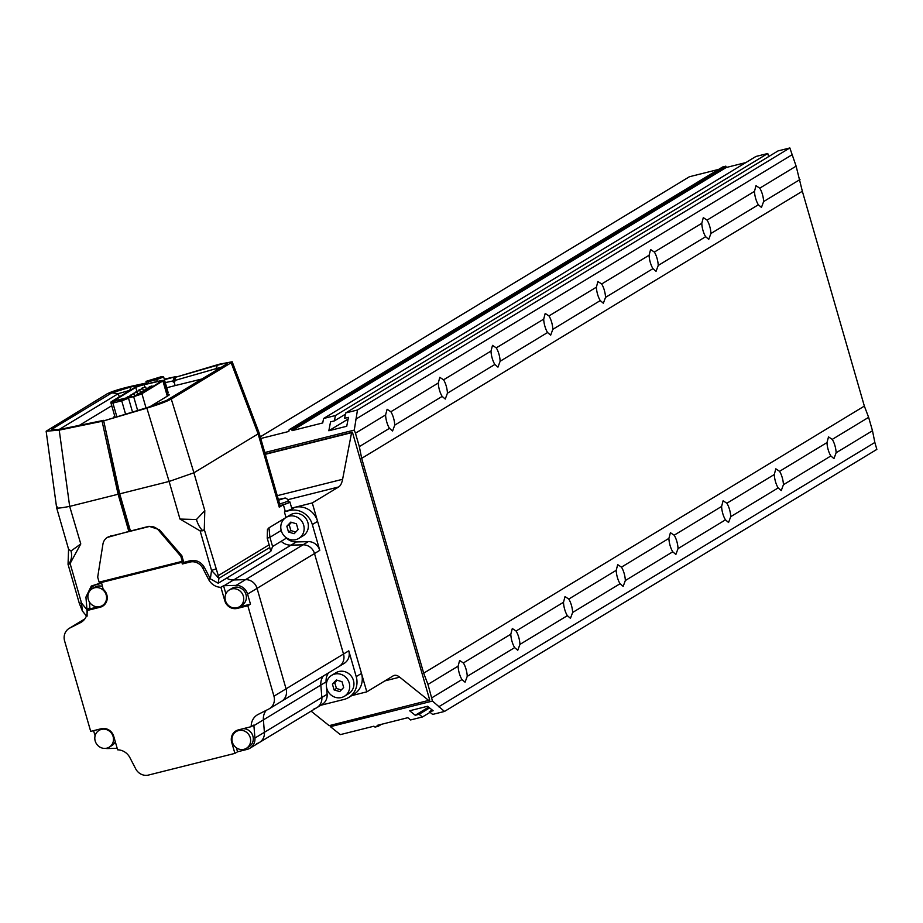 <?xml version="1.0" encoding="UTF-8"?>
<svg xmlns="http://www.w3.org/2000/svg" width="923" height="923" viewBox="0 0 923 923"><rect width="100%" height="100%" fill="white"/><g stroke="black" fill="none" stroke-linecap="round" stroke-linejoin="round"><path stroke-width="1.38" d="M265.236 454.047L352.413 432.183L429.749 700.13L329.165 725.663L311.097 711.148M284.942 511.665L289.418 510.546L294.691 507.35L291.68 508.111L312.274 502.943L366.8 691.846L393.152 675.878A35.028 11.837 -104.1 0 1 394.294 675.394A35.028 11.837 -104.1 0 1 399.717 677.17L428.93 700.638M366.8 691.846L351.709 695.63M265.316 454.324L351.582 432.679L342.606 479.291A35.028 11.837 -104.1 0 1 338.626 486.975L312.274 502.943M352.413 432.183L351.582 432.679M389.46 428.341A11.214 3.784 -104.1 0 1 386.795 422.088A11.214 3.784 -104.1 0 1 385.595 414.946L387.106 409.258L390.867 411.75A11.214 3.784 -104.1 0 1 393.533 418.004A11.214 3.784 -104.1 0 1 394.732 425.145L392.563 431.006L389.46 428.341L359.324 446.617L361.678 458.339L423.68 673.167L427.96 684.416L432.483 701.065L444.482 711.448L432.656 714.414L429.31 711.725L433.141 710.756L427.557 706.268L409.65 710.768L415.235 715.256L419.077 714.287L422.422 716.975L410.597 719.952L407.804 717.702L377.103 725.409L378.222 726.297L375.026 727.105L373.907 726.205L340.333 734.627L330.422 726.666L330.065 725.432M461.973 679.547A11.214 3.784 -104.1 0 1 459.296 673.294A11.214 3.784 -104.1 0 1 458.108 666.152L459.608 660.464L463.369 662.956A11.214 3.784 -104.1 0 1 466.046 669.21A11.214 3.784 -104.1 0 1 467.234 676.351L465.065 682.201L461.973 679.547L431.826 697.811M442.163 396.405A11.214 3.784 -104.1 0 1 439.486 390.152A11.214 3.784 -104.1 0 1 438.298 382.999L439.81 377.322L443.559 379.815A11.214 3.784 -104.1 0 1 446.236 386.068A11.214 3.784 -104.1 0 1 447.424 393.21L445.255 399.059L442.163 396.405L394.732 425.145M514.665 647.611A11.214 3.784 -104.1 0 1 512 641.358A11.214 3.784 -104.1 0 1 510.8 634.205L512.311 628.517L516.072 631.02A11.214 3.784 -104.1 0 1 518.738 637.262A11.214 3.784 -104.1 0 1 519.937 644.416L517.768 650.265L514.665 647.611L467.234 676.351M494.866 364.458A11.214 3.784 -104.1 0 1 492.19 358.216A11.214 3.784 -104.1 0 1 491.001 351.063L492.501 345.375L496.262 347.879A11.214 3.784 -104.1 0 1 498.939 354.12A11.214 3.784 -104.1 0 1 500.128 361.274L497.959 367.123L494.866 364.458L447.424 393.21M567.368 615.664A11.214 3.784 -104.1 0 1 564.691 609.411A11.214 3.784 -104.1 0 1 563.503 602.269L565.014 596.581L568.764 599.073A11.214 3.784 -104.1 0 1 571.441 605.326A11.214 3.784 -104.1 0 1 572.629 612.48L570.46 618.329L567.368 615.664L519.937 644.416M547.558 332.522A11.214 3.784 -104.1 0 1 544.893 326.269A11.214 3.784 -104.1 0 1 543.693 319.127L545.205 313.439L548.966 315.931A11.214 3.784 -104.1 0 1 551.631 322.185A11.214 3.784 -104.1 0 1 552.831 329.326L550.662 335.187L547.558 332.522L500.128 361.274M620.071 583.728A11.214 3.784 -104.1 0 1 617.395 577.475A11.214 3.784 -104.1 0 1 616.206 570.333L617.706 564.645L621.467 567.137A11.214 3.784 -104.1 0 1 624.144 573.391A11.214 3.784 -104.1 0 1 625.332 580.532L623.163 586.382L620.071 583.728L572.629 612.48M600.262 300.586A11.214 3.784 -104.1 0 1 597.585 294.333A11.214 3.784 -104.1 0 1 596.396 287.18L597.896 281.503L601.658 283.996A11.214 3.784 -104.1 0 1 604.334 290.249A11.214 3.784 -104.1 0 1 605.523 297.391L603.354 303.24L600.262 300.586L552.831 329.326M672.763 551.792A11.214 3.784 -104.1 0 1 670.098 545.539A11.214 3.784 -104.1 0 1 668.898 538.386L670.41 532.698L674.171 535.202A11.214 3.784 -104.1 0 1 676.836 541.443A11.214 3.784 -104.1 0 1 678.036 548.597L675.867 554.446L672.763 551.792L625.332 580.532M652.953 268.639A11.214 3.784 -104.1 0 1 650.288 262.397A11.214 3.784 -104.1 0 1 649.088 255.244L650.6 249.556L654.361 252.06A11.214 3.784 -104.1 0 1 657.026 258.302A11.214 3.784 -104.1 0 1 658.226 265.455L656.057 271.304L652.953 268.639L605.523 297.391M725.466 519.845A11.214 3.784 -104.1 0 1 722.79 513.592A11.214 3.784 -104.1 0 1 721.601 506.45L723.101 500.762L726.863 503.254A11.214 3.784 -104.1 0 1 729.539 509.508A11.214 3.784 -104.1 0 1 730.728 516.661L728.559 522.51L725.466 519.845L678.036 548.597M705.657 236.703A11.214 3.784 -104.1 0 1 702.98 230.45A11.214 3.784 -104.1 0 1 701.792 223.308L703.303 217.62L707.053 220.112A11.214 3.784 -104.1 0 1 709.729 226.366A11.214 3.784 -104.1 0 1 710.918 233.507L708.749 239.369L705.657 236.703L658.226 265.455M778.158 487.909A11.214 3.784 -104.1 0 1 775.493 481.656A11.214 3.784 -104.1 0 1 774.293 474.514L775.805 468.826L779.566 471.318A11.214 3.784 -104.1 0 1 782.231 477.572A11.214 3.784 -104.1 0 1 783.431 484.713L781.262 490.563L778.158 487.909L730.728 516.661M758.36 204.768A11.214 3.784 -104.1 0 1 755.683 198.514A11.214 3.784 -104.1 0 1 754.483 191.373L755.995 185.685L759.756 188.177A11.214 3.784 -104.1 0 1 762.433 194.43A11.214 3.784 -104.1 0 1 763.621 201.572L761.452 207.421L758.36 204.768L710.918 233.507M830.862 455.974A11.214 3.784 -104.1 0 1 828.185 449.72A11.214 3.784 -104.1 0 1 826.996 442.567L828.508 436.891L832.258 439.383A11.214 3.784 -104.1 0 1 834.934 445.624A11.214 3.784 -104.1 0 1 836.123 452.778L833.954 458.627L830.862 455.974L783.431 484.713M385.595 414.946L355.447 433.21L359.324 446.617M718.59 169.417L689.446 176.731L260.274 436.844M458.108 666.152L427.96 684.416M438.298 382.999L390.867 411.75M510.8 634.205L463.369 662.956M491.001 351.063L443.559 379.815M563.503 602.269L516.072 631.02M543.693 319.127L496.262 347.879M616.206 570.333L568.764 599.073M596.396 287.18L548.966 315.931M668.898 538.386L621.467 567.137M649.088 255.244L601.658 283.996M721.601 506.45L674.171 535.202M701.792 223.308L654.361 252.06M774.293 474.514L726.863 503.254M754.483 191.373L707.053 220.112M826.996 442.567L779.566 471.318M260.748 438.506L288.83 431.456L289.176 429.68L292.372 428.872L292.026 430.66L322.727 422.953L323.581 418.5L755.949 156.46L767.774 153.495L335.418 415.535L334.391 420.888L330.549 421.846L328.83 430.753L346.736 426.264L348.456 417.358L344.614 418.315L345.652 412.973L778.008 150.922L789.846 147.957L796.122 166.14L802.341 191.257L864.355 406.097L868.624 417.334L832.258 439.383M864.355 406.097L423.68 673.167M868.624 417.334L872.489 430.741L836.123 452.778M872.489 430.741L874.854 442.463L438.702 706.799M874.854 442.463L876.85 449.397L444.482 711.448M432.172 709.983L429.31 711.725M428.63 707.133L415.235 715.256M429.599 707.906L419.077 714.287M430.072 712.337L422.422 716.975M381.534 724.29L378.222 726.297M292.372 428.872L725.836 166.163L722.64 166.971L289.176 429.68M725.836 166.163L726.216 167.501L292.026 430.66M726.216 167.501L745.842 162.586M335.418 415.535L323.581 418.5M345.41 414.196L334.391 420.888M767.774 153.495L768.674 156.587M348.121 419.065L328.83 430.753M789.846 147.957L357.478 409.997L345.652 412.973M357.478 409.997L354.27 430.095L355.447 433.21M791.842 154.891L355.701 419.227M796.122 166.14L759.756 188.177M799.987 179.535L763.621 201.572M802.341 191.257L361.678 458.339M432.483 701.065L330.422 726.666M264.797 452.535L354.27 430.095M239.472 606.734L242.103 605.142A9.807 9.184 -121.2 0 0 245.506 593.212A9.807 9.184 -121.2 0 0 234.315 587.374A9.807 9.184 -121.2 0 0 231.938 588.366L229.308 589.959A9.807 9.184 -121.2 0 0 225.904 601.888A9.807 9.184 -121.2 0 0 237.096 607.726A9.807 9.184 -121.2 0 0 239.472 606.734A9.807 9.184 -121.2 0 0 242.876 594.816A9.807 9.184 -121.2 0 0 231.685 588.966A9.807 9.184 -121.2 0 0 229.308 589.959M239.438 729.62A9.807 9.184 -121.2 0 0 238.861 729.943L236.219 731.547A9.807 9.184 -121.2 0 0 232.815 743.465A9.807 9.184 -121.2 0 0 244.007 749.303A9.807 9.184 -121.2 0 0 246.383 748.322A9.807 9.184 -121.2 0 0 249.787 736.392A9.807 9.184 -121.2 0 0 238.596 730.555A9.807 9.184 -121.2 0 0 236.219 731.547M102.372 586.474A9.807 9.184 -121.2 0 0 97.157 586.22A9.807 9.184 -121.2 0 0 94.781 587.213L92.15 588.805A9.807 9.184 -121.2 0 0 88.746 600.735A9.807 9.184 -121.2 0 0 99.938 606.573A9.807 9.184 -121.2 0 0 102.315 605.58A9.807 9.184 -121.2 0 0 105.718 593.651A9.807 9.184 -121.2 0 0 94.527 587.813A9.807 9.184 -121.2 0 0 92.15 588.805M102.118 728.547A9.807 9.184 -121.2 0 0 101.703 728.789L99.073 730.381A9.807 9.184 -121.2 0 0 95.669 742.311A9.807 9.184 -121.2 0 0 106.86 748.149A9.807 9.184 -121.2 0 0 109.237 747.157A9.807 9.184 -121.2 0 0 112.641 735.239A9.807 9.184 -121.2 0 0 101.449 729.401A9.807 9.184 -121.2 0 0 99.073 730.381M181.831 561.426L182.293 563.999L185.835 561.865M182.293 563.999L189.965 562.072A11.561 10.822 58.8 0 1 202.818 568.245L208.621 579.459A14.007 13.118 -121.2 0 0 220.92 587.316L224.797 600.758A10.511 9.841 -121.2 0 0 237.292 608.395L247.837 605.753L273.946 696.184A11.561 10.822 58.8 0 1 269.378 708.714A11.561 10.822 58.8 0 1 268.697 709.095L258.152 714.425A14.007 13.118 -121.2 0 0 257.321 714.887A14.007 13.118 -121.2 0 0 251.241 726.666L238.399 729.885A10.511 9.841 -121.2 0 0 235.861 730.947A10.511 9.841 -121.2 0 0 231.708 742.334L234.904 753.387L148.568 775.043A11.561 10.822 58.8 0 1 135.716 768.871L129.912 757.668A14.007 13.118 -121.2 0 0 117.625 749.811L113.748 736.369A10.511 9.841 -121.2 0 0 101.253 728.732L90.696 731.374L64.598 640.943A11.561 10.822 58.8 0 1 69.156 628.401A11.561 10.822 58.8 0 1 69.836 628.032L80.393 622.69A14.007 13.118 -121.2 0 0 81.212 622.24A14.007 13.118 -121.2 0 0 87.304 610.461L100.134 607.242A10.511 9.841 -121.2 0 0 102.684 606.18A10.511 9.841 -121.2 0 0 103.168 589.243L101.253 581.64M101.461 583.348L96.673 584.547A11.561 10.822 -121.2 0 0 93.881 585.713A11.561 10.822 -121.2 0 0 89.369 591.505M102.315 605.58L104.957 603.988A9.807 9.184 -121.2 0 0 105.36 603.723M101.738 605.903L102.765 605.65A10.511 9.841 -121.2 0 0 103.93 605.269M89.381 601.946L89.9 608.303A14.007 13.118 58.8 0 1 89.935 608.868L98.034 606.838M239.045 606.976A10.511 9.841 -121.2 0 0 239.922 606.803L250.479 604.15L247.572 594.1A11.561 10.822 -121.2 0 0 236.092 585.39L224.093 585.713L233.577 579.967A14.007 13.118 -121.2 0 1 226.55 578.179A14.007 13.118 -121.2 0 0 233.577 579.967L245.576 579.644A11.561 10.822 58.8 0 1 257.056 588.355L286.061 688.835A11.561 10.822 58.8 0 1 281.503 701.365A11.561 10.822 58.8 0 1 280.823 701.745M236.392 747.826L237.534 751.795L247.133 749.384A11.561 10.822 -121.2 0 0 249.925 748.218A11.561 10.822 -121.2 0 0 254.921 738.042L253.906 725.628L263.39 719.882A14.007 13.118 -121.2 0 1 266.239 710.329A14.007 13.118 -121.2 0 0 263.39 719.882L264.405 732.285A11.561 10.822 58.8 0 1 259.421 742.473A11.561 10.822 58.8 0 1 256.617 743.638M69.156 628.401L81.282 621.064A11.561 10.822 58.8 0 1 81.962 620.683L84.778 618.975M224.093 585.713A14.007 13.118 58.8 0 1 223.551 585.713L225.893 593.812M223.551 585.713L220.92 587.316M250.479 604.15L247.837 605.753M246.383 748.322L249.025 746.719A9.807 9.184 -121.2 0 0 252.787 735.746A9.807 9.184 -121.2 0 0 243.141 728.697M253.906 725.628A14.007 13.118 58.8 0 1 253.871 725.063L251.241 726.666M237.246 730.255A10.511 9.841 -121.2 0 0 235.815 731.801M237.534 751.795L234.904 753.387M89.935 608.868L87.304 610.461M109.237 747.157L111.868 745.565A9.807 9.184 -121.2 0 0 115.283 741.711M105.545 748.38A11.561 10.822 -121.2 0 0 107.714 748.541L117.186 748.288M93.581 730.647L95.092 735.85M181.808 562.326L101.23 582.54M314.062 708.818A11.561 10.822 -121.2 0 0 316.854 707.653A11.561 10.822 -121.2 0 0 321.85 697.476L320.835 685.062A14.007 13.118 58.8 0 1 323.281 676.051A14.007 13.118 58.8 0 0 320.835 685.062L326.107 681.866A14.007 13.118 58.8 0 1 328.553 672.855M338.268 666.937A11.561 10.822 -121.2 0 0 338.949 666.556A11.561 10.822 -121.2 0 0 343.506 654.026L314.501 553.546A11.561 10.822 -121.2 0 0 303.021 544.824L291.022 545.147A14.007 13.118 58.8 0 1 281.192 541.293A14.007 13.118 58.8 0 0 291.022 545.147L296.295 541.951A14.007 13.118 58.8 0 1 286.465 538.097M338.949 666.556A11.561 10.822 -121.2 0 0 343.506 654.026L314.501 553.546A11.561 10.822 -121.2 0 0 303.021 544.824L291.022 545.147L233.577 579.967L245.576 579.644A11.561 10.822 58.8 0 1 257.056 588.355L286.061 688.835A11.561 10.822 58.8 0 1 281.503 701.365L344.21 663.36A11.561 10.822 -121.2 0 0 348.779 650.83L356.22 676.617A19.268 18.033 58.8 0 1 348.617 697.511A19.268 18.033 58.8 0 1 343.944 699.449L320.823 705.253M294.691 507.35A19.268 18.033 58.8 0 1 317.593 521.368L361.493 673.421A19.268 18.033 58.8 0 1 353.89 694.315L348.617 697.511M289.418 510.546A19.268 18.033 58.8 0 1 312.332 524.552L319.773 550.35A11.561 10.822 -121.2 0 0 308.294 541.628L296.295 541.951M316.854 707.653A11.561 10.822 -121.2 0 0 321.85 697.476L320.835 685.062L263.39 719.882L264.405 732.285A11.561 10.822 58.8 0 1 259.421 742.473L322.127 704.457A11.561 10.822 -121.2 0 0 327.123 694.281L326.557 687.37M326.35 684.854L326.107 681.866M84.824 618.918L81.282 621.064A11.561 10.822 58.8 0 1 81.962 620.683L69.836 628.032M97.688 577.152L99.142 582.171L182.269 561.322L180.827 556.292L158.537 530.217A10.511 9.841 -121.2 0 0 148.291 526.745L109.918 536.367A10.511 9.841 -121.2 0 0 107.368 537.428A10.511 9.841 -121.2 0 0 102.926 544.166L97.688 577.152M130.397 530.863L129.358 531.117M210.34 578.825L211.552 570.437L218.936 578.317L218.22 583.221L210.34 578.825L204.375 567.391C201.018 561.888 196.299 559.673 190.23 560.734L183.758 562.384L181.831 555.692L180.827 556.292M183.285 560.711L182.269 561.322M280.107 505.596A7.88 0.773 -16.1 0 0 288.53 502.654A7.88 0.773 -16.1 0 0 288.899 502.274L288.426 500.601A7.88 0.773 163.9 0 1 288.045 500.981A7.88 0.773 163.9 0 1 279.634 503.923M68.071 563.676L68.567 549.162L71.002 550.996L80.786 543.947L70.102 563.538L81.512 603.054L86.993 609.768L87.12 616.103M215.694 569.018L211.552 570.437L200.153 530.921L179.973 519.061L196.449 519.522L204.802 510.592L204.283 529.502L218.278 575.606L269.124 544.789L267.22 538.224L267.462 529.514L268.985 527.818L269.931 537.313L267.22 538.224M200.153 530.921L202.829 530.771L204.283 529.502M221.301 367.792C222.616 366.893 220.828 367.192 215.947 368.681L217.378 365.243L175.843 377.161L219.143 364.25L232.181 361.77L259.132 432.91L258.117 433.879L231.165 362.751L232.181 361.77M181.831 555.692L159.391 529.71L149.041 526.295L130.443 531.025L119.713 493.851L103.699 420.876L148.142 407.297L166.602 400.409L226.493 364.112C228.523 362.624 225.477 363.004 217.378 365.243M179.973 519.061L169.117 481.448L119.713 493.851M103.699 420.876L146.884 408.139C158.341 404.655 166.475 401.62 171.274 399.048L231.165 362.751M169.117 481.448L146.884 408.139M175.843 377.161L174.539 380.553L215.947 368.681L216.397 370.227M259.132 432.922L280.292 506.219A21.021 2.054 163.9 0 1 279.288 507.235L283.373 504.754A8.93 0.877 -16.1 0 0 289.914 501.985A8.93 0.877 -16.1 0 0 288.795 501.881M218.22 583.221L270.785 551.366L269.758 547.512L218.936 578.317L218.278 575.606A3.507 2.434 -34.5 0 1 217.632 577.279M283.373 504.754L285.299 511.457A8.93 0.877 -16.1 0 0 291.841 508.677L289.914 501.985M285.299 511.457L284.422 511.988L286.003 517.491M101.311 582.828L91.285 586.047L85.931 597.1L86.993 609.768M286.638 537.994L272.585 546.508L270.785 551.366M171.274 399.048L193.922 472.784L169.382 481.368M146.445 382.976L132.127 386.079C120.267 388.791 111.925 391.387 107.068 393.879L46.15 431.226L59.222 430.13L69.675 506.381L80.786 543.947M69.675 506.381C58.91 508.435 54.907 508.631 57.688 506.969M46.15 431.226L56.661 507.927L68.567 549.162M59.222 430.13L102.107 421.28L103.641 420.346L61.022 429.149L52.173 430.337L51.953 429.16L111.845 392.863L130.835 386.956L146.607 383.541M164.432 379.676L175.774 376.63L164.271 379.122M102.107 421.28L118.109 494.255L69.929 506.323M100.238 581.894L100.63 583.244M118.109 494.255L128.839 531.429L107.368 537.428M285.738 517.665L268.985 527.818M193.922 472.784L258.117 433.879L279.288 507.235M71.002 550.996A14.007 12.726 86.2 0 1 68.406 564.495L70.102 563.538M174.539 380.553L174.874 381.718L174.078 381.914L175.139 385.595L201.952 378.984M174.078 381.914L173.27 382.11L172.936 380.957L165.275 382.607M130.339 390.175L118.317 393.625L59.084 429.53M166.751 387.729L175.139 385.595M79.343 425.365L111.752 405.728M114.81 416.331L114.071 416.781A9.634 0.935 -16.1 0 0 113.61 417.242A9.634 0.935 -16.1 0 0 113.933 417.381M149.745 406.812L168.759 395.286A9.634 0.935 -16.1 0 0 169.221 394.825A9.634 0.935 -16.1 0 0 167.398 394.79M130.835 386.956L129.728 390.544M174.239 377.553L172.936 380.957M269.124 544.789L269.758 547.512M79.482 603.192L81.512 603.054L82.366 610.945A3.507 2.434 -34.5 0 0 82.539 611.164M82.055 609.838A3.507 2.434 -34.5 0 0 82.366 610.945L79.309 603.354L68.025 564.265M104.391 424.026L119.252 493.943L129.889 530.794L128.839 531.429M174.735 381.234L173.27 382.11M137.504 394.675L134.7 395.69L137.504 394.675M140.4 392.91L137.596 393.936L140.4 392.91M143.296 391.156L140.492 392.183L143.296 391.156M146.203 389.402L143.4 390.417L146.203 389.402M149.099 387.648L146.296 388.664L149.099 387.648M151.995 385.883L149.191 386.91L151.995 385.883M144.323 387.314L141.68 388.271L144.323 387.314M141.427 389.068L138.773 390.037L141.427 389.068M138.531 390.821L135.877 391.79L138.531 390.821M135.635 392.575L132.981 393.544L135.635 392.575M132.739 394.34L130.085 395.298L132.739 394.34M129.831 396.094L127.178 397.063L129.831 396.094M158.906 382.814L158.502 381.407A6.126 0.6 -16.1 0 1 161.606 381.061A6.126 0.6 -16.1 0 1 161.317 381.349L140.319 394.075A6.126 0.6 -16.1 0 1 133.87 396.336L126.855 397.871M158.502 381.407L144.173 384.695A6.126 0.6 -16.1 0 0 143.227 384.914A6.126 0.6 -16.1 0 0 135.785 387.441L113.021 401.24A6.126 0.6 -16.1 0 0 112.721 401.54A6.126 0.6 -16.1 0 0 113.748 401.574M127.962 398.113L133.639 396.578A7.88 0.773 -16.1 0 0 141.911 393.671L162.91 380.957A7.88 0.773 -16.1 0 0 163.29 380.564A7.88 0.773 -16.1 0 0 159.298 381.026L144.969 384.314A7.88 0.773 -16.1 0 0 134.181 387.845L111.418 401.643A7.88 0.773 -16.1 0 0 111.037 402.024A7.88 0.773 -16.1 0 0 112.479 402.059M334.657 674.078A12.264 11.48 -121.2 0 0 331.68 675.313A12.264 11.48 -121.2 0 0 327.434 690.219A12.264 11.48 -121.2 0 0 341.418 697.523A12.264 11.48 -121.2 0 0 344.394 696.288A12.264 11.48 -121.2 0 0 348.64 681.382A12.264 11.48 -121.2 0 0 334.657 674.078M344.394 696.288L348.606 693.727A12.264 11.48 -121.2 0 0 352.863 678.82A12.264 11.48 -121.2 0 0 338.868 671.529A12.264 11.48 -121.2 0 0 335.903 672.763L331.68 675.313M339.71 691.604L343.668 687.497L341.995 681.693L336.364 679.997L332.407 684.105L334.08 689.908L339.71 691.604M337.126 680.228L334.772 682.662L336.445 688.466L341.325 689.931M336.445 688.466L334.08 689.908M334.772 682.662L332.407 684.105M289.084 516.188A12.264 11.48 -121.2 0 0 286.107 517.422A12.264 11.48 -121.2 0 0 281.861 532.329A12.264 11.48 -121.2 0 0 295.845 539.632A12.264 11.48 -121.2 0 0 298.821 538.397A12.264 11.48 -121.2 0 0 303.067 523.491A12.264 11.48 -121.2 0 0 289.084 516.188M298.821 538.397L303.032 535.836A12.264 11.48 -121.2 0 0 307.29 520.93A12.264 11.48 -121.2 0 0 293.295 513.638A12.264 11.48 -121.2 0 0 290.33 514.872L286.107 517.422M298.094 529.606L296.421 523.803L290.791 522.106L286.834 526.214L288.507 532.017L294.137 533.713L298.094 529.606M291.553 522.337L289.199 524.772L290.872 530.575L295.752 532.04M290.872 530.575L288.507 532.017M289.199 524.772L286.834 526.214M118.502 401.182L123.497 399.359L118.502 401.182M128.528 398.24L126.636 397.825L117.798 400.04L110.864 402.67L112.894 403.051L121.732 400.836L128.528 398.24L132.474 411.912M110.864 402.67L115.017 417.058M112.894 403.051L116.794 416.538M121.732 400.836L125.516 413.966M153.622 379.895L158.618 378.072L153.622 379.895M156.714 379.595L163.648 376.953L161.848 376.526L145.984 381.384L147.876 381.81L156.714 379.595L157.256 381.499M166.982 393.383L168.251 392.91L163.648 376.953M145.984 381.384L146.711 383.91M147.876 381.81L148.372 383.53M338.626 486.975L287.999 499.666M399.717 677.17L384.879 680.897M342.606 479.291L277.246 495.686M189.965 562.072L192.769 560.388M96.673 584.547L97.596 583.994M225.385 600.4L224.797 600.758M239.922 606.803L237.292 608.395M232.296 741.977L231.708 742.334M102.765 605.65L100.134 607.242M247.572 594.1L319.773 550.35M273.946 696.184L348.779 650.83M202.818 568.245L204.341 567.322M208.621 579.459L210.179 578.513M80.393 622.69L81.997 621.721M254.921 738.042L327.123 694.281M236.092 585.39L308.294 541.628M356.22 676.617L361.493 673.421M312.332 524.552L317.593 521.368M110.668 535.917L109.918 536.367M149.041 526.295L148.291 526.745M159.391 529.71L158.537 530.217M278.561 500.231L283.88 498.432L278.342 499.458L285.161 498.016L286.603 498.408L288.426 500.601M202.829 530.771A14.007 6.149 71.2 0 1 196.449 519.522M85.931 597.1L87.904 595.9M86.981 609.492L89.854 607.749M193.899 472.795L204.802 510.592M111.845 392.863L118.317 393.625L119.263 396.89M51.953 429.16L58.426 429.922M272.585 546.508L269.931 537.313L281.203 530.471M136.904 391.306L135.785 387.441M133.639 396.578L137.619 410.4M141.911 393.671L146.03 407.92M162.91 380.957L167.305 396.175M144.888 387.175L144.173 384.695M269.378 708.714L281.503 701.365M93.881 585.713L96.119 584.351M249.925 748.218L259.421 742.473M86.427 615.953L82.712 611.407M137.596 393.936L137.792 394.606M140.492 392.183L140.688 392.84M143.4 390.417L143.584 391.087M146.296 388.664L146.48 389.333M149.191 386.91L149.388 387.579M141.68 388.271L141.877 388.964M138.773 390.037L138.981 390.717M135.877 391.79L136.073 392.471M132.981 393.544L133.177 394.236M130.085 395.298L130.281 395.99M127.178 397.063L127.386 397.744M163.29 380.564L167.721 395.921M131.228 395.898L131.528 396.971M134.123 394.133L134.689 396.117M137.019 392.379L137.665 394.629M139.915 390.625L140.561 392.875M142.811 388.871L143.469 391.121M145.719 387.106L146.365 389.356"/></g></svg>
